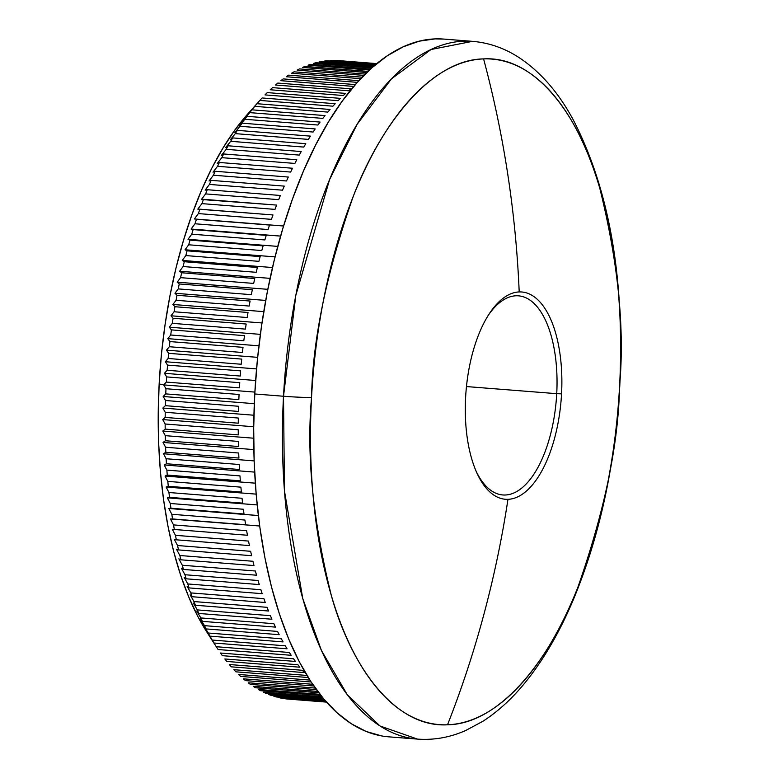 <?xml version="1.0" encoding="UTF-8"?>
<svg xmlns="http://www.w3.org/2000/svg" width="778" height="778" viewBox="0 0 778 778"><rect width="100%" height="100%" fill="white"/><g stroke="black" fill="none" stroke-linecap="round" stroke-linejoin="round"><path stroke-width="1.17" d="M556.727 393.678A99.876 45.873 94.5 0 0 536.655 306.182A99.876 45.873 94.5 0 0 488.516 314.954A99.876 45.873 -85.5 0 1 518.488 295.834A99.876 45.873 -85.5 0 1 556.727 393.678L466.46 386.559L556.727 393.678A99.876 45.873 -85.5 0 1 502.792 494.964A99.876 45.873 -85.5 0 1 476.185 471.38A99.876 45.873 94.5 0 0 524.732 485.433A99.876 45.873 94.5 0 0 556.727 393.678L561.551 393.843L556.727 393.678M519.198 291.935A103.97 47.75 -85.5 0 1 561.551 393.843A103.97 47.75 -85.5 0 1 507.966 499.33A103.97 47.75 -85.5 0 1 465.614 397.422A103.97 47.75 -85.5 0 1 489.508 313.408A103.97 47.75 -85.5 0 1 519.198 291.935A960.412 851.9 -92.1 0 0 483.585 58.904A333.811 153.315 94.5 0 0 311.531 397.587A24.76 1.177 -176.9 0 1 283.513 396.245L284.456 490.899L302.759 598.564L321.44 650.505L347.377 694.861L380.014 725.981L417.494 739.1A349.964 160.735 -85.5 0 1 283.513 396.245L254.776 393.979A349.964 160.735 94.5 0 0 388.747 736.834L417.494 739.1C433.939 740.296 450.005 737.427 465.672 730.523L482.837 721.313C499.116 710.829 514.18 696.718 528.038 678.97C545.154 657.05 560.228 630.695 573.25 599.906C599.682 536.363 615.194 465.05 619.774 385.956A24.76 1.177 -176.9 0 1 619.58 386.092C618.51 443.888 604.632 510.854 577.957 587.011C550.454 659.394 499.739 724.153 447.525 724.785C395.166 728.052 351.277 666.824 331.516 596.211C312.999 521.746 306.338 455.538 311.531 397.587A333.811 153.315 94.5 0 0 447.525 724.785A960.412 851.9 -92.1 0 0 507.966 499.33A960.412 851.9 87.9 0 1 447.525 724.785A333.811 153.315 94.5 0 0 619.58 386.092A333.811 153.315 94.5 0 0 483.585 58.904A960.412 851.9 87.9 0 1 519.198 291.935A103.97 47.75 -85.5 0 1 561.551 393.843A103.97 47.75 -85.5 0 1 507.966 499.33A103.97 47.75 -85.5 0 1 476.924 473.063A103.97 47.75 -85.5 0 1 465.614 397.422A103.97 47.75 -85.5 0 1 519.198 291.935M216.566 647.179A320.244 147.091 -85.5 0 0 218.103 649.533A320.244 147.091 94.5 0 1 216.274 646.722L289.367 652.489A320.244 147.091 94.5 0 0 291.196 655.3A320.244 147.091 -85.5 0 1 289.367 652.489L216.274 646.722L213.96 643.017A320.244 147.091 94.5 0 1 212.19 640.051L285.283 645.818A320.244 147.091 94.5 0 0 287.053 648.784A320.244 147.091 -85.5 0 1 285.283 645.818L212.19 640.051L209.963 636.141A320.244 147.091 94.5 0 1 208.251 633.02L281.344 638.787A320.244 147.091 94.5 0 0 283.046 641.908A320.244 147.091 -85.5 0 1 281.344 638.787L208.251 633.02L203.982 626.057L206.102 628.925A320.244 147.091 94.5 0 1 204.449 625.648L277.542 631.415A320.244 147.091 94.5 0 0 279.185 634.683A320.244 147.091 -85.5 0 1 277.542 631.415L204.449 625.648L200.286 618.714L202.387 621.359A320.244 147.091 94.5 0 1 200.802 617.936L273.895 623.703A320.244 147.091 94.5 0 0 275.47 627.117A320.244 147.091 -85.5 0 1 273.895 623.703L200.802 617.936L196.746 611.061L198.818 613.463A320.244 147.091 94.5 0 1 197.311 609.903L270.404 615.67A320.244 147.091 94.5 0 0 271.911 619.23A320.244 147.091 -85.5 0 1 270.404 615.67L197.311 609.903L193.362 603.076L195.414 605.255A320.244 147.091 94.5 0 1 193.975 601.559L267.068 607.317A320.244 147.091 94.5 0 0 268.507 611.012A320.244 147.091 -85.5 0 1 267.068 607.317L193.975 601.559L190.133 594.791L192.176 596.726A320.244 147.091 94.5 0 1 190.804 592.904L263.898 598.661A320.244 147.091 94.5 0 0 265.269 602.493A320.244 147.091 -85.5 0 1 263.898 598.661L190.804 592.904L187.07 586.213L189.093 587.915A320.244 147.091 94.5 0 1 187.799 583.957L260.893 589.724A320.244 147.091 94.5 0 0 262.186 593.672A320.244 147.091 -85.5 0 1 260.893 589.724L187.799 583.957L184.162 577.354L186.195 578.813A320.244 147.091 94.5 0 1 184.969 574.738L258.063 580.505A320.244 147.091 94.5 0 0 259.278 584.57A320.244 147.091 -85.5 0 1 258.063 580.505L184.969 574.738L181.43 568.232L183.462 569.438A320.244 147.091 94.5 0 1 182.315 565.246L255.408 571.013A320.244 147.091 94.5 0 0 256.546 575.205A320.244 147.091 -85.5 0 1 255.408 571.013L182.315 565.246L178.882 558.837L180.904 559.81A320.244 147.091 94.5 0 1 179.844 555.511L252.938 561.269A320.244 147.091 94.5 0 0 253.998 565.567A320.244 147.091 -85.5 0 1 252.938 561.269L179.844 555.511L176.499 549.21L178.532 549.929A320.244 147.091 94.5 0 1 177.549 545.524L250.642 551.291A320.244 147.091 94.5 0 0 251.625 555.696A320.244 147.091 -85.5 0 1 250.642 551.291L177.549 545.524L174.301 539.339L176.343 539.815A320.244 147.091 94.5 0 1 175.449 535.322L248.542 541.08A320.244 147.091 94.5 0 0 249.437 545.582A320.244 147.091 -85.5 0 1 248.542 541.08L175.449 535.322L172.288 529.264L174.35 529.487A320.244 147.091 94.5 0 1 173.533 524.907L246.626 530.664A320.244 147.091 94.5 0 0 247.443 535.254A320.244 147.091 -85.5 0 1 246.626 530.664L173.533 524.907L170.46 518.975L259.677 526.006L172.541 518.955A320.244 147.091 94.5 0 1 171.812 514.287L244.905 520.044A320.244 147.091 94.5 0 0 245.634 524.722A320.244 147.091 -85.5 0 1 244.905 520.044L171.812 514.287L168.816 508.491L258.345 515.551L170.927 508.238A320.244 147.091 94.5 0 1 170.285 503.483L243.368 509.25A320.244 147.091 94.5 0 0 244.02 513.995A320.244 147.091 -85.5 0 1 243.368 509.25L170.285 503.483L167.367 497.842L257.168 504.922L167.367 497.842L169.507 497.337A320.244 147.091 94.5 0 1 168.943 492.513L242.036 498.28A320.244 147.091 94.5 0 0 242.6 503.103A320.244 147.091 -85.5 0 1 242.036 498.28L168.943 492.513L166.113 487.028L256.156 494.127L166.113 487.028L168.281 486.279A320.244 147.091 94.5 0 1 167.815 481.387L240.898 487.154A320.244 147.091 94.5 0 0 241.374 492.046A320.244 147.091 -85.5 0 1 240.898 487.154L167.815 481.387L165.053 476.058L255.32 483.177L165.053 476.058L167.26 475.076A320.244 147.091 94.5 0 1 166.871 470.126L239.964 475.893A320.244 147.091 94.5 0 0 240.353 480.843A320.244 147.091 -85.5 0 1 239.964 475.893L166.871 470.126L164.187 464.962L254.649 472.1L164.187 464.962L166.434 463.746A320.244 147.091 94.5 0 1 166.142 458.738L239.225 464.505A320.244 147.091 94.5 0 0 239.527 469.504A320.244 147.091 -85.5 0 1 239.225 464.505L166.142 458.738L163.526 453.759L254.143 460.897L163.526 453.759L165.811 452.29A320.244 147.091 94.5 0 1 165.607 447.253L238.7 453.01A320.244 147.091 94.5 0 0 238.904 458.057A320.244 147.091 -85.5 0 1 238.7 453.01L165.607 447.253L163.059 442.439L253.823 449.596L163.059 442.439L165.393 440.747A320.244 147.091 94.5 0 1 165.276 435.661L238.369 441.427A320.244 147.091 94.5 0 0 238.486 446.514A320.244 147.091 -85.5 0 1 238.369 441.427L165.276 435.661L162.787 431.041L253.677 438.209L162.787 431.041L165.179 429.116A320.244 147.091 94.5 0 1 165.15 424L238.243 429.767A320.244 147.091 94.5 0 0 238.272 434.883A320.244 147.091 -85.5 0 1 238.243 429.767L165.15 424L162.719 419.575L253.706 426.743L162.719 419.575L165.169 417.416A320.244 147.091 94.5 0 1 165.228 412.282L238.311 418.039A320.244 147.091 94.5 0 0 238.253 423.183A320.244 147.091 -85.5 0 1 238.311 418.039L165.228 412.282L162.845 408.051L253.92 415.228L162.845 408.051L165.354 405.669A320.244 147.091 94.5 0 1 165.5 400.514L238.593 406.272A320.244 147.091 94.5 0 0 238.447 411.436A320.244 147.091 -85.5 0 1 238.593 406.272L165.5 400.514L163.176 396.488L254.309 403.675L163.176 396.488L165.753 393.892A320.244 147.091 94.5 0 1 165.986 388.718L239.07 394.485A320.244 147.091 94.5 0 0 238.836 399.649A320.244 147.091 -85.5 0 1 239.07 394.485L165.986 388.718L163.701 384.896L159.159 383.962A303.741 139.505 94.5 0 0 206.967 632.242L216.566 647.179A320.244 147.091 -85.5 0 1 216.274 646.722L213.96 643.017A320.244 147.091 -85.5 0 1 212.19 640.051L209.963 636.141A320.244 147.091 -85.5 0 1 208.251 633.02L203.982 626.057L206.102 628.925A320.244 147.091 -85.5 0 1 204.449 625.648L200.286 618.714L202.387 621.359A320.244 147.091 -85.5 0 1 200.802 617.936L196.746 611.061L198.818 613.463A320.244 147.091 -85.5 0 1 197.311 609.903L193.362 603.076L195.414 605.255A320.244 147.091 -85.5 0 1 193.975 601.559L190.133 594.791L192.176 596.726A320.244 147.091 -85.5 0 1 190.804 592.904L187.07 586.213L189.093 587.915A320.244 147.091 -85.5 0 1 187.799 583.957L184.162 577.354L186.195 578.813A320.244 147.091 -85.5 0 1 184.969 574.738L181.43 568.232L183.462 569.438A320.244 147.091 -85.5 0 1 182.315 565.246L178.882 558.837L180.904 559.81A320.244 147.091 -85.5 0 1 179.844 555.511L176.499 549.21L178.532 549.929A320.244 147.091 -85.5 0 1 177.549 545.524L174.301 539.339L176.343 539.815A320.244 147.091 -85.5 0 1 175.449 535.322L172.288 529.264L174.35 529.487A320.244 147.091 -85.5 0 1 173.533 524.907L170.46 518.975L172.541 518.955A320.244 147.091 -85.5 0 1 171.812 514.287L168.816 508.491L170.927 508.238A320.244 147.091 -85.5 0 1 170.285 503.483L167.367 497.842L169.507 497.337A320.244 147.091 -85.5 0 1 168.943 492.513L166.113 487.028L168.281 486.279A320.244 147.091 -85.5 0 1 167.815 481.387L165.053 476.058L167.26 475.076A320.244 147.091 -85.5 0 1 166.871 470.126L164.187 464.962L166.434 463.746A320.244 147.091 -85.5 0 1 166.142 458.738L163.526 453.759L165.811 452.29A320.244 147.091 -85.5 0 1 165.607 447.253L163.059 442.439L165.393 440.747A320.244 147.091 -85.5 0 1 165.276 435.661L162.787 431.041L165.179 429.116A320.244 147.091 -85.5 0 1 165.15 424L162.719 419.575L165.169 417.416A320.244 147.091 -85.5 0 1 165.228 412.282L162.845 408.051L165.354 405.669A320.244 147.091 -85.5 0 1 165.5 400.514L163.176 396.488L165.753 393.892A320.244 147.091 -85.5 0 1 165.986 388.718L163.701 384.896L166.346 382.086L239.429 387.852A320.244 147.091 -85.5 0 1 239.76 382.679A320.244 147.091 94.5 0 0 239.429 387.852L166.346 382.086A320.244 147.091 -85.5 0 1 166.667 376.912A320.244 147.091 94.5 0 0 166.346 382.086L163.701 384.896L254.873 392.093L163.701 384.896L159.159 383.962L161.435 354.243L165.053 324.766L169.954 295.796L176.1 267.632L183.443 240.538L191.894 214.777L201.376 190.591L211.811 168.213L223.082 147.869L235.082 129.741L247.832 113.88A303.741 139.505 94.5 0 0 159.159 383.962L158.226 413.633L158.644 442.964L160.424 471.682L163.545 499.505L167.97 526.161L173.659 551.398L180.564 574.971L188.607 596.658L197.709 616.244L206.997 632.3M222.372 655.679A320.244 147.091 -85.5 0 1 220.485 653.034A320.244 147.091 94.5 0 0 222.372 655.679L295.465 661.446A320.244 147.091 -85.5 0 1 293.578 658.801A320.244 147.091 94.5 0 0 295.465 661.446L222.372 655.679M226.768 661.446A320.244 147.091 -85.5 0 1 224.832 658.966A320.244 147.091 94.5 0 0 226.768 661.446L299.861 667.213A320.244 147.091 -85.5 0 1 297.916 664.733A320.244 147.091 94.5 0 0 299.861 667.213L226.768 661.446M231.29 666.834A320.244 147.091 -85.5 0 1 229.296 664.519A320.244 147.091 94.5 0 0 231.29 666.834L304.373 672.6A320.244 147.091 -85.5 0 1 302.379 670.286A320.244 147.091 94.5 0 0 304.373 672.6L231.29 666.834M235.909 671.832A320.244 147.091 -85.5 0 1 233.877 669.693A320.244 147.091 94.5 0 0 235.909 671.832L308.263 677.531L235.909 671.832M240.645 676.422A320.244 147.091 -85.5 0 1 238.564 674.458A320.244 147.091 94.5 0 0 240.645 676.422L311.112 681.975L240.645 676.422M245.478 680.614A320.244 147.091 -85.5 0 1 243.349 678.824A320.244 147.091 94.5 0 0 245.478 680.614L313.835 686.001L245.478 680.614M250.409 684.387A320.244 147.091 -85.5 0 1 248.24 682.783A320.244 147.091 94.5 0 0 250.409 684.387L316.393 689.59L250.409 684.387M255.427 687.752A320.244 147.091 -85.5 0 1 253.22 686.332A320.244 147.091 94.5 0 0 255.427 687.752L318.747 692.741L255.427 687.752M260.523 690.699A320.244 147.091 -85.5 0 1 258.277 689.454A320.244 147.091 94.5 0 0 260.523 690.699L320.857 695.454L260.523 690.699M265.687 693.208A320.244 147.091 -85.5 0 1 263.411 692.157A320.244 147.091 94.5 0 0 265.687 693.208L322.685 697.71L265.687 693.208M270.919 695.299A320.244 147.091 -85.5 0 1 268.624 694.443A320.244 147.091 94.5 0 0 270.919 695.299L324.193 699.5L270.919 695.299M276.209 696.962A320.244 147.091 -85.5 0 1 273.885 696.291A320.244 147.091 94.5 0 0 276.209 696.962L325.34 700.832L276.209 696.962M281.558 698.187A320.244 147.091 -85.5 0 1 279.214 697.701A320.244 147.091 94.5 0 0 281.558 698.187L326.099 701.698L281.558 698.187M286.946 698.975A320.244 147.091 -85.5 0 1 284.583 698.683A320.244 147.091 94.5 0 0 286.946 698.975L326.439 702.087L286.946 698.975M306.96 675.45A320.244 147.091 94.5 0 0 307.028 675.518A320.244 147.091 -85.5 0 1 306.96 675.45L233.877 669.693L306.96 675.45M165.753 393.892L238.836 399.649L165.753 393.892M165.354 405.669L238.447 411.436L165.354 405.669M165.169 417.416L238.253 423.183L165.169 417.416M165.179 429.116L238.272 434.883L165.179 429.116M165.393 440.747L238.486 446.514L165.393 440.747M165.811 452.29L238.904 458.057L165.811 452.29M166.434 463.746L239.527 469.504L166.434 463.746M167.26 475.076L240.353 480.843L167.26 475.076M168.281 486.279L241.374 492.046L168.281 486.279M169.507 497.337L242.6 503.103L169.507 497.337M170.927 508.238L244.02 513.995L170.927 508.238M172.541 518.955L245.634 524.722L172.541 518.955M174.35 529.487L247.443 535.254L174.35 529.487M176.343 539.815L249.437 545.582L176.343 539.815M178.532 549.929L251.625 555.696L178.532 549.929M180.904 559.81L253.998 565.567L180.904 559.81M183.462 569.438L256.546 575.205L183.462 569.438M186.195 578.813L259.278 584.57L186.195 578.813M189.093 587.915L262.186 593.672L189.093 587.915M192.176 596.726L265.269 602.493L192.176 596.726M195.414 605.255L268.507 611.012L195.414 605.255M198.818 613.463L271.911 619.23L198.818 613.463M202.387 621.359L275.47 627.117L202.387 621.359M206.102 628.925L279.185 634.683L206.102 628.925M209.963 636.141L283.046 641.908L209.963 636.141M213.96 643.017L287.053 648.784L213.96 643.017M218.103 649.533L291.196 655.3L218.103 649.533M293.578 658.801L220.485 653.034L293.578 658.801M297.916 664.733L224.832 658.966L297.916 664.733M302.379 670.286L229.296 664.519L302.379 670.286M309.877 680.079L238.564 674.458L309.877 680.079M312.659 684.29L243.349 678.824L312.659 684.29M315.294 688.073L248.24 682.783L315.294 688.073M317.745 691.418L253.22 686.332L317.745 691.418M319.962 694.326L258.277 689.454L319.962 694.326M321.927 696.777L263.411 692.157L321.927 696.777M323.57 698.77L268.624 694.443L323.57 698.77M324.883 700.307L273.885 696.291L324.883 700.307M325.817 701.377L279.214 697.701L325.817 701.377M326.342 701.98L284.583 698.683L326.342 701.98M326.459 702.106L289.99 699.228L326.459 702.106M335.483 60.441L376.698 63.689L335.483 60.441A320.244 147.091 -85.5 0 1 337.866 60.548A320.244 147.091 94.5 0 0 335.483 60.441M376.795 63.611L337.866 60.548L376.795 63.611M330.028 60.528L376.134 64.156L330.028 60.528A320.244 147.091 -85.5 0 1 332.42 60.431A320.244 147.091 94.5 0 0 330.028 60.528M376.445 63.903L332.42 60.431L376.445 63.903M324.552 61.044L375.093 65.031L324.552 61.044A320.244 147.091 -85.5 0 1 326.954 60.762A320.244 147.091 94.5 0 0 324.552 61.044M375.609 64.593L326.954 60.762L375.609 64.593M319.058 61.997L373.615 66.295L319.058 61.997A320.244 147.091 -85.5 0 1 321.47 61.52A320.244 147.091 94.5 0 0 319.058 61.997M374.315 65.692L321.47 61.52L374.315 65.692M313.563 63.378L371.709 67.968L313.563 63.378A320.244 147.091 -85.5 0 1 315.975 62.717A320.244 147.091 94.5 0 0 313.563 63.378M372.594 67.18L315.975 62.717L372.594 67.18M308.069 65.206L369.433 70.039L308.069 65.206A320.244 147.091 -85.5 0 1 310.471 64.35A320.244 147.091 94.5 0 0 308.069 65.206M370.474 69.086L310.471 64.35L370.474 69.086M302.574 67.453L366.817 72.519L302.574 67.453A320.244 147.091 -85.5 0 1 304.976 66.412A320.244 147.091 94.5 0 0 302.574 67.453M367.994 71.382L304.976 66.412L367.994 71.382M297.108 70.127L363.9 75.388L297.108 70.127A320.244 147.091 -85.5 0 1 299.501 68.902A320.244 147.091 94.5 0 0 297.108 70.127M365.213 74.085L299.501 68.902L365.213 74.085M291.653 73.229L360.729 78.675L291.653 73.229A320.244 147.091 -85.5 0 1 294.035 71.819A320.244 147.091 94.5 0 0 291.653 73.229M362.149 77.187L294.035 71.819L362.149 77.187M286.236 76.74L357.345 82.351L286.236 76.74A320.244 147.091 -85.5 0 1 288.599 75.155A320.244 147.091 94.5 0 0 286.236 76.74M358.853 80.688L288.599 75.155L358.853 80.688M280.848 80.679L353.776 86.426L280.848 80.679A320.244 147.091 -85.5 0 1 283.202 78.899A320.244 147.091 94.5 0 0 280.848 80.679M355.361 84.588L283.202 78.899L355.361 84.588M348.602 90.783A320.244 147.091 -85.5 0 1 350.936 88.828L277.843 83.061A320.244 147.091 94.5 0 0 275.509 85.016L348.602 90.783A320.244 147.091 94.5 0 1 350.936 88.828L277.843 83.061A320.244 147.091 -85.5 0 0 275.509 85.016L348.602 90.783M343.322 95.519A320.244 147.091 -85.5 0 1 345.626 93.399L272.533 87.632A320.244 147.091 94.5 0 0 270.229 89.762L343.322 95.519A320.244 147.091 94.5 0 1 345.626 93.399L272.533 87.632A320.244 147.091 -85.5 0 0 270.229 89.762L343.322 95.519M338.09 100.663A320.244 147.091 -85.5 0 1 340.375 98.359L267.282 92.601A320.244 147.091 94.5 0 0 265.006 94.897L338.09 100.663A320.244 147.091 94.5 0 1 340.375 98.359L267.282 92.601A320.244 147.091 -85.5 0 0 265.006 94.897L338.09 100.663M332.935 106.187A320.244 147.091 -85.5 0 1 335.182 103.717L262.098 97.96A320.244 147.091 94.5 0 0 259.842 100.43L332.935 106.187A320.244 147.091 94.5 0 1 335.182 103.717L262.098 97.96A320.244 147.091 -85.5 0 0 259.842 100.43L332.935 106.187M327.849 112.1A320.244 147.091 -85.5 0 1 330.066 109.465L256.973 103.707A320.244 147.091 94.5 0 0 254.756 106.343L327.849 112.1A320.244 147.091 94.5 0 1 330.066 109.465L256.973 103.707L254.289 106.664L259.842 100.43L256.973 103.707A320.244 147.091 -85.5 0 0 254.756 106.343L327.849 112.1M322.841 118.382A320.244 147.091 -85.5 0 1 325.029 115.591L251.936 109.824A320.244 147.091 94.5 0 0 249.757 112.625L322.841 118.382A320.244 147.091 94.5 0 1 325.029 115.591L251.936 109.824L249.32 112.567L254.756 106.343L251.936 109.824A320.244 147.091 -85.5 0 0 249.757 112.625L322.841 118.382M317.93 125.034A320.244 147.091 -85.5 0 1 320.069 122.078L246.986 116.321A320.244 147.091 94.5 0 0 244.837 119.277L317.93 125.034A320.244 147.091 94.5 0 1 320.069 122.078L246.986 116.321L244.428 118.84L249.757 112.625L244.428 118.84L246.986 116.321A320.244 147.091 -85.5 0 0 244.837 119.277L317.93 125.034M313.106 132.036A320.244 147.091 -85.5 0 1 315.207 128.934L242.114 123.167A320.244 147.091 94.5 0 0 240.013 126.279L313.106 132.036A320.244 147.091 94.5 0 1 315.207 128.934L242.114 123.167L239.634 125.472L244.837 119.277L239.634 125.472L242.114 123.167A320.244 147.091 -85.5 0 0 240.013 126.279L313.106 132.036M308.389 139.388A320.244 147.091 -85.5 0 1 310.441 136.131L237.348 130.364A320.244 147.091 94.5 0 0 235.296 133.631L308.389 139.388A320.244 147.091 94.5 0 1 310.441 136.131L237.348 130.364L234.917 132.445L240.013 126.279L234.917 132.445L237.348 130.364A320.244 147.091 -85.5 0 0 235.296 133.631L308.389 139.388M303.77 147.081A320.244 147.091 -85.5 0 1 305.783 143.677L232.69 137.91A320.244 147.091 94.5 0 0 230.687 141.314L303.77 147.081A320.244 147.091 94.5 0 1 305.783 143.677L232.69 137.91L230.317 139.758L235.296 133.631L230.317 139.758L232.69 137.91A320.244 147.091 -85.5 0 0 230.687 141.314L303.77 147.081M299.277 155.094A320.244 147.091 -85.5 0 1 301.232 151.545L228.139 145.787A320.244 147.091 94.5 0 0 226.184 149.337L299.277 155.094A320.244 147.091 94.5 0 1 301.232 151.545L228.139 145.787L225.815 147.402L230.687 141.314L225.815 147.402L228.139 145.787A320.244 147.091 -85.5 0 0 226.184 149.337L299.277 155.094M294.891 163.429A320.244 147.091 -85.5 0 1 296.797 159.733L223.704 153.976A320.244 147.091 94.5 0 0 221.808 157.662L294.891 163.429A320.244 147.091 94.5 0 1 296.797 159.733L223.704 153.976L221.429 155.357L226.184 149.337L221.429 155.357L223.704 153.976A320.244 147.091 -85.5 0 0 221.808 157.662L294.891 163.429M290.641 172.055A320.244 147.091 -85.5 0 1 292.489 168.243L219.396 162.476A320.244 147.091 94.5 0 0 217.548 166.298L290.641 172.055A320.244 147.091 94.5 0 1 292.489 168.243L219.396 162.476L217.159 163.623L221.808 157.662L217.159 163.623L219.396 162.476A320.244 147.091 -85.5 0 0 217.548 166.298L290.641 172.055M286.518 180.982A320.244 147.091 -85.5 0 1 288.307 177.034L215.214 171.277A320.244 147.091 94.5 0 0 213.425 175.215L286.518 180.982A320.244 147.091 94.5 0 1 288.307 177.034L215.214 171.277L213.016 172.181L217.548 166.298L213.016 172.181L215.214 171.277A320.244 147.091 -85.5 0 0 213.425 175.215L286.518 180.982M282.531 190.182A320.244 147.091 -85.5 0 1 284.262 186.117L211.169 180.36A320.244 147.091 94.5 0 0 209.438 184.425L282.531 190.182A320.244 147.091 94.5 0 1 284.262 186.117L211.169 180.36L209.01 181.021L213.425 175.215L209.01 181.021L211.169 180.36A320.244 147.091 -85.5 0 0 209.438 184.425L282.531 190.182M278.689 199.654A320.244 147.091 -85.5 0 1 280.352 195.472L207.269 189.715A320.244 147.091 94.5 0 0 205.596 193.897L278.689 199.654A320.244 147.091 94.5 0 1 280.352 195.472L207.269 189.715L205.139 190.133L209.438 184.425L205.139 190.133L207.269 189.715A320.244 147.091 -85.5 0 0 205.596 193.897L278.689 199.654M274.994 209.379A320.244 147.091 -85.5 0 1 276.598 205.091L203.505 199.324A320.244 147.091 94.5 0 0 201.901 203.622L274.994 209.379A320.244 147.091 94.5 0 1 276.598 205.091L201.405 199.499L205.596 193.897L201.405 199.499L203.505 199.324A320.244 147.091 -85.5 0 0 201.901 203.622L274.994 209.379M271.454 219.347A320.244 147.091 -85.5 0 1 272.981 214.952L199.897 209.185A320.244 147.091 94.5 0 0 198.361 213.58L271.454 219.347A320.244 147.091 94.5 0 1 272.981 214.952L197.816 209.117L201.901 203.622L197.816 209.117L199.897 209.185A320.244 147.091 -85.5 0 0 198.361 213.58L271.454 219.347M268.07 229.539A320.244 147.091 -85.5 0 1 269.528 225.046L196.445 219.279A320.244 147.091 94.5 0 0 194.977 223.772L268.07 229.539A320.244 147.091 94.5 0 1 269.528 225.046L194.383 218.968L198.361 213.58L194.383 218.968L283.571 225.999L196.445 219.279A320.244 147.091 -85.5 0 0 194.977 223.772L268.07 229.539M264.851 239.945A320.244 147.091 -85.5 0 1 266.241 235.364L193.148 229.598A320.244 147.091 94.5 0 0 191.758 234.178L264.851 239.945A320.244 147.091 94.5 0 1 266.241 235.364L193.148 229.598L191.106 229.043L194.977 223.772L191.106 229.043L280.595 236.094L193.148 229.598A320.244 147.091 -85.5 0 0 191.758 234.178L264.851 239.945M261.797 250.545A320.244 147.091 -85.5 0 1 263.11 245.877L190.017 240.12A320.244 147.091 94.5 0 0 188.704 244.788L261.797 250.545A320.244 147.091 94.5 0 1 263.11 245.877L190.017 240.12L187.984 239.313L191.758 234.178L187.984 239.313L277.756 246.393L187.984 239.313L190.017 240.12A320.244 147.091 -85.5 0 0 188.704 244.788L261.797 250.545M258.909 261.34A320.244 147.091 -85.5 0 1 260.153 256.594L187.06 250.827A320.244 147.091 94.5 0 0 185.825 255.573L258.909 261.34A320.244 147.091 94.5 0 1 260.153 256.594L187.06 250.827L185.038 249.777L188.704 244.788L185.038 249.777L275.052 256.876L185.038 249.777L187.06 250.827A320.244 147.091 -85.5 0 0 185.825 255.573L258.909 261.34M256.205 272.3A320.244 147.091 -85.5 0 1 257.372 267.476L184.279 261.719A320.244 147.091 94.5 0 0 183.112 266.533L256.205 272.3A320.244 147.091 94.5 0 1 257.372 267.476L184.279 261.719L182.246 260.426L185.825 255.573L182.246 260.426L272.495 267.535L182.246 260.426L184.279 261.719A320.244 147.091 -85.5 0 0 183.112 266.533L256.205 272.3M253.677 283.416A320.244 147.091 -85.5 0 1 254.756 278.524L181.673 272.767A320.244 147.091 94.5 0 0 180.584 277.649L253.677 283.416A320.244 147.091 94.5 0 1 254.756 278.524L181.673 272.767L179.64 271.23L183.112 266.533L179.64 271.23L270.073 278.359L179.64 271.23L181.673 272.767A320.244 147.091 -85.5 0 0 180.584 277.649L253.677 283.416M251.323 294.668A320.244 147.091 -85.5 0 1 252.335 289.717L179.241 283.96A320.244 147.091 94.5 0 0 178.24 288.901L251.323 294.668A320.244 147.091 94.5 0 1 252.335 289.717L179.241 283.96L177.209 282.181L180.584 277.649L177.209 282.181L267.817 289.328L177.209 282.181L179.241 283.96A320.244 147.091 -85.5 0 0 178.24 288.901L251.323 294.668M249.164 306.046A320.244 147.091 -85.5 0 1 250.088 301.047L176.995 295.28A320.244 147.091 94.5 0 0 176.071 300.279L249.164 306.046A320.244 147.091 94.5 0 1 250.088 301.047L176.995 295.28L174.953 293.267L178.24 288.901L174.953 293.267L265.706 300.425L174.953 293.267L176.995 295.28A320.244 147.091 -85.5 0 0 176.071 300.279L249.164 306.046M247.19 317.531A320.244 147.091 -85.5 0 1 248.026 312.484L174.943 306.726A320.244 147.091 94.5 0 0 174.097 311.764L247.19 317.531A320.244 147.091 94.5 0 1 248.026 312.484L174.943 306.726L172.881 304.47L176.071 300.279L172.881 304.47L263.761 311.638L172.881 304.47L174.943 306.726A320.244 147.091 -85.5 0 0 174.097 311.764L247.19 317.531M245.41 329.113A320.244 147.091 -85.5 0 1 246.169 324.027L173.076 318.26A320.244 147.091 94.5 0 0 172.317 323.347L245.41 329.113A320.244 147.091 94.5 0 1 246.169 324.027L173.076 318.26L170.995 315.78L174.097 311.764L170.995 315.78L261.982 322.958L170.995 315.78L173.076 318.26A320.244 147.091 -85.5 0 0 172.317 323.347L245.41 329.113M243.815 340.764A320.244 147.091 -85.5 0 1 244.487 335.649L171.403 329.891A320.244 147.091 94.5 0 0 170.732 335.007L243.815 340.764A320.244 147.091 94.5 0 1 244.487 335.649L171.403 329.891L169.303 327.178L172.317 323.347L169.303 327.178L260.358 334.355L169.303 327.178L171.403 329.891A320.244 147.091 -85.5 0 0 170.732 335.007L243.815 340.764M242.425 352.483A320.244 147.091 -85.5 0 1 243.008 347.348L169.925 341.581A320.244 147.091 94.5 0 0 169.332 346.725L242.425 352.483A320.244 147.091 94.5 0 1 243.008 347.348L169.925 341.581L167.795 338.634L170.732 335.007L167.795 338.634L258.918 345.821L167.795 338.634L169.925 341.581A320.244 147.091 -85.5 0 0 169.332 346.725L242.425 352.483M241.229 364.25A320.244 147.091 -85.5 0 1 241.725 359.096L168.641 353.329A320.244 147.091 94.5 0 0 168.136 358.483L241.229 364.25A320.244 147.091 94.5 0 1 241.725 359.096L168.641 353.329L166.473 350.158L169.332 346.725L166.473 350.158L257.644 357.345L166.473 350.158L168.641 353.329A320.244 147.091 -85.5 0 0 168.136 358.483L241.229 364.25M240.227 376.046A320.244 147.091 -85.5 0 1 240.645 370.873L167.552 365.115A320.244 147.091 94.5 0 0 167.144 370.279L240.227 376.046A320.244 147.091 94.5 0 1 240.645 370.873L167.552 365.115L165.354 361.721L168.136 358.483L165.354 361.721L256.546 368.908L165.354 361.721L167.552 365.115A320.244 147.091 -85.5 0 0 167.144 370.279L240.227 376.046M443.761 39.075A349.964 160.735 94.5 0 0 254.776 393.979L283.513 396.245A349.964 160.735 -85.5 0 1 472.499 41.341L431.031 49.51L391.47 78.86L357.053 124.412L329.59 179.572L295.815 295.387L283.513 396.245A24.76 1.177 3.1 0 0 311.531 397.587C312.61 339.801 326.488 272.825 353.154 196.678C380.666 124.295 431.372 59.536 483.585 58.904C535.945 55.627 579.834 116.856 599.595 187.479C618.111 261.943 624.773 328.151 619.58 386.092A24.76 1.177 3.1 0 0 619.774 385.956C624.831 277.989 609.223 189.093 572.939 119.277C558.098 91.93 539.922 71.226 518.42 57.164C504.115 48.003 488.808 42.732 472.499 41.341L443.761 39.075M381.609 735.92L366.205 731.476L351.286 723.735L336.991 712.745L323.463 698.634L310.821 681.528L299.199 661.601L288.696 639.039L279.438 614.056L271.483 586.894L264.928 557.816L259.833 527.105L256.234 495.051L254.182 461.967L253.696 428.163L254.776 393.979L257.401 359.737L261.564 325.768L267.214 292.402L274.294 259.949L282.754 228.722L292.489 199.042L303.42 171.179L315.44 145.398L328.423 121.952L342.262 101.072L356.801 82.954L371.923 67.774L387.463 55.676L403.286 46.787L419.235 41.176L435.155 38.9L443.946 39.095M239.76 382.679L166.667 376.912L164.43 373.304L167.144 370.279L164.43 373.304L255.622 380.491L164.43 373.304L166.667 376.912L239.76 382.679M259.084 101.276L247.832 113.889"/></g></svg>
